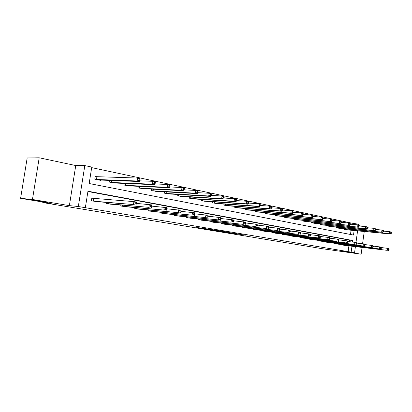 <?xml version="1.0" encoding="UTF-8"?>
<svg xmlns="http://www.w3.org/2000/svg" width="412" height="412" viewBox="0 0 412 412"><rect width="100%" height="100%" fill="white"/><g stroke="black" fill="none" stroke-linecap="round" stroke-linejoin="round"><path stroke-width="0.62" d="M227.764 232.656L246.072 235.216L227.764 232.656M46.788 202.287L46.973 202.302C50.769 202.668 36.998 200.392 33.454 200.072L33.336 200.062C29.582 199.707 43.239 201.962 46.788 202.287M350.725 252.757L343.031 251.572L350.725 252.757M200.871 228.032L196.72 227.517L205.119 228.923L216.521 230.303L200.871 228.032M20.6 198.352L27.177 157.956L39.202 157.791L32.455 199.475L20.6 198.352L51.232 203.425L42.75 202.575L322.375 248.724L361.139 254.209L344.303 251.402L354.577 252.71L78.326 206.53L84.81 165.593L91.758 167.081L89.167 183.52L353.501 235.072L354.129 230.524M32.455 199.475L69.376 205.624L78.326 206.53M217.907 231.014L237.168 233.733L217.907 231.014M215.543 230.648L207.375 229.278L217.546 230.483L227.105 232.059L215.553 230.602M361.139 254.209L362.066 247.442M362.57 243.739L364.249 231.493M42.838 202.035L42.75 202.575M348.099 251.747L348.907 245.882M349.489 241.664L349.695 240.16L87.9 191.523M345.122 245.434L342.12 244.96L342.166 244.63M337.274 244.053L334.199 243.564L334.245 243.219M329.229 242.632L326.077 242.132L326.124 241.777M320.984 241.18L317.745 240.665L317.796 240.299M312.523 239.686L309.201 239.161L309.257 238.78M303.84 238.157L300.436 237.621L300.492 237.219M294.935 236.586L291.433 236.035L291.495 235.618M285.784 234.974L282.194 234.407L282.256 233.975M276.39 233.316L272.703 232.739L272.765 232.28M266.739 231.616L262.944 231.019L263.016 230.545M256.82 229.865L252.917 229.252L252.989 228.758M246.618 228.068L242.606 227.439L242.683 226.919M236.127 226.214L231.997 225.57L232.08 225.024M225.328 224.308L221.079 223.649L221.162 223.077M214.214 222.346L209.837 221.671L209.924 221.069M202.766 220.327L198.26 219.632L198.352 218.999M190.972 218.247L186.322 217.531L186.425 216.861M178.813 216.099L174.018 215.363L174.127 214.657M166.273 213.885L161.329 213.128L161.442 212.381M153.336 211.603L148.232 210.826L148.356 210.032M139.982 209.245L134.709 208.441L134.842 207.602M126.19 206.809L120.742 205.985L120.881 205.083M111.935 204.29L106.301 203.44L106.45 202.483M93.37 198.383L91.794 198.1L91.366 200.814L97.196 201.684M351.879 224.324L352.033 223.201L91.675 167.622M350.478 234.485L351.065 230.231M347.275 229.87L344.278 229.36L344.365 228.758M339.462 228.294L336.393 227.774L336.48 227.151M331.454 226.682L328.307 226.147L328.4 225.498M323.245 225.024L320.016 224.478L320.114 223.804M314.825 223.325L311.513 222.768L311.611 222.068M306.183 221.584L302.784 221.012L302.887 220.281M297.315 219.797L293.828 219.21L293.936 218.453M288.215 217.958L284.63 217.361L284.743 216.568M278.862 216.073L275.185 215.461L275.304 214.631M269.257 214.137L265.477 213.509L265.601 212.643M259.385 212.144L255.497 211.5L255.625 210.594M249.234 210.094L245.233 209.435L245.372 208.487M238.795 207.988L234.675 207.308L234.825 206.319M228.052 205.82L223.814 205.125L223.968 204.084M216.995 203.585L212.628 202.874L212.793 201.777M205.603 201.288L201.108 200.556L201.277 199.403M193.867 198.914L189.232 198.167L189.417 196.951M181.774 196.472L176.995 195.705L177.186 194.418M169.301 193.949L164.367 193.166L164.573 191.801M156.431 191.348L151.338 190.545L151.559 189.098M143.144 188.665L137.886 187.836L138.123 186.301M129.425 185.889L123.991 185.04L124.244 183.402M115.252 183.021L109.628 182.15L109.901 180.399M96.769 176.784L95.203 176.465L94.775 179.163L100.549 180.327L100.59 180.054M69.376 205.624L75.751 165.542L39.202 157.791M75.751 165.542L84.81 165.593M352.033 223.201L358.497 224.19L358.378 225.024M362.236 226.281L358.991 225.596M352.548 242.004L352.754 240.5L87.952 191.204L85.346 207.705M351.153 252.139L351.966 246.247M357.58 230.854L355.983 242.467M355.407 246.654L354.577 252.71M354.943 224.592L355.103 223.464M349.695 240.16L352.754 240.5M225.755 232.306L235.582 233.501L225.755 232.306M213.988 230.287L220.029 231.168L214.019 230.066M346.461 229.798L390.674 234.021L389.443 233.764L389.726 231.693L383.613 231.127M390.911 232.476L389.726 231.693L390.952 231.956L391.4 232.579L390.911 232.476L390.797 233.305L391.287 233.408L391.4 232.579M390.797 233.305L389.443 233.764L345.086 229.525M391.287 233.408L390.674 234.021M342.933 245.099L387.208 250.336L344.314 245.346M381.249 247.545L388.722 248.488L389.165 249.147L388.671 249.059L388.557 249.888L389.052 249.976L389.165 249.147M388.557 249.888L387.208 250.336L387.486 248.261L388.671 249.059M388.444 250.558L389.052 249.976M338.628 228.222L382.918 232.399L381.656 232.136L381.939 230.04L375.646 229.463M383.134 230.828L381.939 230.04L383.201 230.308L383.639 230.936L383.134 230.828L383.021 231.668L383.526 231.776L383.639 230.936M383.021 231.668L381.656 232.136L337.222 227.939M383.526 231.776L382.918 232.399M330.599 226.61L374.956 230.735L373.658 230.463L373.947 228.341L367.458 227.754M375.157 229.139L373.947 228.341L375.244 228.614L375.672 229.247L375.157 229.139L375.038 229.989L375.559 230.097L375.672 229.247M375.038 229.989L373.658 230.463L329.157 226.317M375.559 230.097L374.956 230.735M335.028 243.708L379.38 248.925L336.444 243.961M373.251 246.088L380.93 247.056L381.368 247.72L380.858 247.627L380.745 248.467L381.255 248.56L381.368 247.72M380.745 248.467L379.38 248.925L379.663 246.824L380.858 247.627M380.647 249.152L381.255 248.56M326.927 242.282L371.341 247.473L328.379 242.539M365.037 244.594L372.932 245.588L373.36 246.258L372.839 246.16L372.721 247.009L373.241 247.107L373.36 246.258M372.721 247.009L371.341 247.473L371.634 245.346L372.839 246.16M372.644 247.71L373.241 247.107M322.364 224.952L366.778 229.02L365.449 228.742L365.743 226.59L359.048 225.997M366.958 227.403L365.743 226.59L367.071 226.873L367.489 227.517L366.958 227.403L366.84 228.263L367.37 228.377L367.489 227.517M366.84 228.263L365.449 228.742L320.886 224.653M367.37 228.377L366.778 229.02M313.923 223.252L358.378 227.264L357.008 226.981L357.307 224.798L350.401 224.195M358.538 225.622L357.307 224.798L358.677 225.091L359.084 225.735L358.538 225.622L358.414 226.492L358.96 226.605L359.084 225.735M358.414 226.492L357.008 226.981L312.404 222.949M358.96 226.605L358.378 227.264M305.261 221.512L349.742 225.462L348.336 225.168L348.64 222.954L341.512 222.346M349.881 223.788L348.64 222.954L350.046 223.252L350.442 223.907L349.881 223.788L349.757 224.669L350.318 224.787L350.442 223.907M349.757 224.669L348.336 225.168L303.701 221.198M350.318 224.787L349.742 225.462M318.62 240.819L363.085 245.985L320.109 241.082M356.596 243.065L364.718 244.074L365.135 244.749L364.599 244.651L364.481 245.516L365.017 245.614L365.135 244.749M364.481 245.516L363.085 245.985L363.384 243.827L364.599 244.651M364.424 246.227L365.017 245.614M310.097 239.321L354.603 244.455L311.621 239.588M347.924 241.489L356.277 242.524L356.684 243.204L356.133 243.106L356.014 243.976L356.56 244.079L356.684 243.204M356.014 243.976L354.603 244.455L354.907 242.271L356.133 243.106M355.978 244.702L356.56 244.079M301.352 237.781L345.884 242.884L302.918 238.059M339.004 239.866L347.604 240.927L347.996 241.612L347.429 241.509L347.311 242.4L347.872 242.503L347.996 241.612M347.311 242.4L345.884 242.884L346.193 240.665L347.429 241.509M347.301 243.137L347.872 242.503M296.367 219.72L340.863 223.603L339.416 223.299L339.725 221.059L332.366 220.441M340.976 221.898L339.725 221.059L341.172 221.368L341.553 222.022L340.976 221.898L340.853 222.799L341.43 222.918L341.553 222.022M340.853 222.799L339.416 223.299L294.771 219.4M341.43 222.918L340.863 223.603M292.381 236.2L336.918 241.267L293.988 236.483M329.827 238.203L338.685 239.284L339.066 239.98L338.484 239.872L338.36 240.773L338.937 240.881L339.066 239.98M338.36 240.773L336.918 241.267L337.232 239.017L338.484 239.872M338.376 241.53L338.937 240.881M287.236 217.886L331.727 221.692L330.239 221.383L330.558 219.107L322.957 218.484M331.82 219.962L330.558 219.107L332.046 219.426L332.417 220.085L331.82 219.962L331.691 220.873L332.288 220.997L332.417 220.085M331.691 220.873L330.239 221.383L285.598 217.557M332.288 220.997L331.727 221.692M283.162 234.577L327.7 239.604L284.816 234.871M320.382 236.488L329.512 237.595L329.878 238.301L329.276 238.188L329.152 239.104L329.749 239.212L329.878 238.301M329.152 239.104L327.7 239.604L328.019 237.322L329.276 238.188M329.193 239.872L329.749 239.212M277.863 215.996L322.333 219.73L320.799 219.405L321.123 217.103L313.264 216.47M322.395 217.963L321.123 217.103L322.653 217.428L323.008 218.092L322.395 217.963L322.266 218.89L322.879 219.019L323.008 218.092M322.266 218.89L320.799 219.405L276.174 215.661M322.879 219.019L322.333 219.73M273.697 232.914L318.208 237.889L275.391 233.213M310.658 234.727L320.072 235.86L320.423 236.57L319.805 236.457L319.676 237.384L320.289 237.492L320.423 236.57M319.676 237.384L318.208 237.889L318.533 235.576L319.805 236.457M319.748 238.167L320.289 237.492M268.227 214.06L312.656 217.706L311.081 217.376L311.41 215.033L303.289 214.4M312.698 215.909L311.41 215.033L312.986 215.368L313.326 216.043L312.698 215.909L312.564 216.846L313.192 216.98L313.326 216.043M312.564 216.846L311.081 217.376L266.497 213.71M313.192 216.98L312.656 217.706M263.968 231.199L308.439 236.127L265.714 231.508M300.642 232.914L310.349 234.073L310.684 234.788L310.051 234.67L309.922 235.613L310.555 235.726L310.684 234.788M309.922 235.613L308.439 236.127L308.768 233.784L310.051 234.67M310.02 236.416L310.555 235.726M258.329 212.067L302.696 215.62L301.069 215.28L301.409 212.906L293.004 212.268M302.707 213.792L301.409 212.906L303.031 213.251L303.356 213.931L302.707 213.792L302.568 214.745L303.222 214.879L303.356 213.931M302.568 214.745L301.069 215.28L256.542 211.711M303.222 214.879L302.696 215.62M253.972 229.438L298.37 234.315L255.764 229.752M268.691 227.136L279.398 228.377L279.681 229.113L278.986 228.984L278.847 229.968L279.537 230.097L279.681 229.113L288.349 230.025L290.027 230.334L290.331 231.06L289.657 230.941L289.518 231.905L290.192 232.028L290.331 231.06L298.71 231.93L300.343 232.234L300.662 232.955L300.008 232.832L299.874 233.784L300.523 233.903L300.662 232.955M299.874 233.784L298.37 234.315L298.71 231.93L300.008 232.832M300.003 234.608L300.523 233.903M248.148 210.022L292.432 213.473L290.759 213.128L291.099 210.712L282.405 210.069M292.412 211.613L291.099 210.712L292.772 211.068L293.076 211.753L292.412 211.613L292.273 212.577L292.942 212.721L293.076 211.753M292.273 212.577L290.759 213.128L246.314 209.651M292.942 212.721L292.432 213.473M243.688 227.63L288.003 232.445L245.531 227.954M289.518 231.905L288.003 232.445L288.349 230.025L289.657 230.941M289.688 232.749L290.192 232.028M237.673 207.911L281.849 211.263L280.124 210.903L280.474 208.457L271.472 207.808M281.798 209.363L280.474 208.457L282.199 208.822L282.488 209.512L281.798 209.363L281.654 210.347L282.349 210.491L282.488 209.512M281.654 210.347L280.124 210.903L235.788 207.535M282.349 210.491L281.849 211.263M233.115 225.766L277.312 230.514L235.01 226.1M278.847 229.968L277.312 230.514L277.662 228.063L278.986 228.984M279.048 230.828L279.537 230.097M226.899 205.743L270.936 208.982L269.16 208.611L269.515 206.124L260.193 205.475M270.849 207.045L269.515 206.124L271.297 206.5L271.565 207.195L270.849 207.045L270.705 208.039L271.42 208.189L271.565 207.195M270.705 208.039L269.16 208.611L224.957 205.356M271.42 208.189L270.936 208.982M222.228 223.85L266.286 228.526L224.18 224.195M257.351 225.086L268.433 226.363L268.696 227.105L267.98 226.971L267.836 227.97L268.552 228.099L268.696 227.105M267.836 227.97L266.286 228.526L266.646 226.034L267.98 226.971M268.078 228.851L268.552 228.099M215.8 203.513L259.678 206.628L257.845 206.242L258.211 203.719L248.549 203.075M259.555 204.656L258.211 203.719L260.044 204.11L260.291 204.81L259.555 204.656L259.411 205.665L260.142 205.82L260.291 204.81M259.411 205.665L257.845 206.242L213.802 203.111M260.142 205.82L259.678 206.628M211.021 221.877L254.91 226.476L213.03 222.233M245.645 222.974L257.124 224.282L257.361 225.029L256.619 224.895L256.475 225.91L257.212 226.044L257.361 225.029M256.475 225.91L254.91 226.476L255.275 223.943L256.619 224.895M256.758 226.806L257.212 226.044M204.378 201.216L248.06 204.198L246.165 203.801L246.536 201.236L236.519 200.598M247.895 202.184L246.536 201.236L248.431 201.638L248.652 202.344L247.895 202.184L247.746 203.209L248.503 203.368L248.652 202.344M247.746 203.209L246.165 203.801L202.318 200.798M248.503 203.368L248.06 204.198M199.475 219.843L243.162 224.355L201.545 220.209M233.553 220.796L245.444 222.135L245.66 222.887L244.898 222.748L244.743 223.778L245.511 223.917L245.66 222.887M244.743 223.778L243.162 224.355L243.538 221.785L244.898 222.748M245.068 224.7L245.511 223.917M192.605 198.847L236.055 201.684L234.098 201.277L234.48 198.672L224.087 198.038M235.849 199.635L234.48 198.672L236.437 199.089L236.637 199.799L235.849 199.635L235.7 200.675L236.483 200.84L236.637 199.799M235.7 200.675L234.098 201.277L190.483 198.419M236.483 200.84L236.055 201.684M187.578 217.752L231.029 222.166L189.711 218.128M221.059 218.551L233.383 219.915L233.573 220.678L232.785 220.533L232.631 221.579L233.419 221.723L233.573 220.678M232.631 221.579L231.029 222.166L231.415 219.55L232.785 220.533M233.001 222.521L233.419 221.723M180.466 196.406L223.654 199.094L221.63 198.672L222.022 196.019L211.232 195.401M223.407 196.998L222.022 196.019L224.046 196.452L224.216 197.168L223.407 196.998L223.247 198.059L224.061 198.229L224.216 197.168M223.247 198.059L221.63 198.672L178.283 195.963M224.061 198.229L223.654 199.094M175.316 215.589L218.489 219.905L177.515 215.981M208.137 216.228L220.92 217.624L221.079 218.391L220.266 218.242L220.111 219.308L220.925 219.452L221.079 218.391M220.111 219.308L218.489 219.905L218.88 217.248L220.266 218.242M220.528 220.271L220.925 219.452M167.952 193.887L210.831 196.411L208.735 195.973L209.136 193.28L197.93 192.677M210.537 194.268L209.136 193.28L211.232 193.722L211.371 194.449L210.537 194.268L210.372 195.35L211.212 195.525L211.371 194.449M210.372 195.35L208.735 195.973L165.696 193.434M211.212 195.525L210.831 196.411M162.663 213.365L205.521 217.567L164.934 213.761M194.768 213.828L208.029 215.249L208.163 216.027L207.324 215.873L207.164 216.954L208.003 217.109L208.163 216.027M207.164 216.954L205.521 217.567L205.928 214.863L207.324 215.873M207.633 217.948L208.003 217.109M155.041 191.286L197.569 193.635L195.396 193.182L195.808 190.442L184.154 189.86M197.219 191.451L195.808 190.442L197.976 190.905L198.084 191.632L197.219 191.451L197.054 192.548L197.925 192.728L198.084 191.632M197.054 192.548L195.396 193.182L152.708 190.818M197.925 192.728L197.569 193.635M149.613 211.068L192.105 215.146L151.956 211.48M180.925 211.346L194.701 212.798L194.804 213.581L193.928 213.421L193.764 214.523L194.639 214.683L194.804 213.581M193.764 214.523L192.105 215.146L192.517 212.396L193.928 213.421M194.289 215.538L194.639 214.683M141.707 188.608L183.834 190.766L181.589 190.298L182.011 187.506L169.878 186.955M183.433 188.531L182.011 187.506L184.257 187.985L184.334 188.722L183.433 188.531L183.268 189.644L184.164 189.834L184.334 188.722M183.268 189.644L181.589 190.298L139.302 188.124M184.164 189.834L183.834 190.766M136.135 208.693L178.221 212.643L138.55 209.121M166.582 208.781L180.899 210.259L180.966 211.052L180.065 210.887L179.895 212.005L180.801 212.17L180.966 211.052M179.895 212.005L178.221 212.643L178.643 209.842L180.065 210.887M180.477 213.05L180.801 212.17M127.941 185.838L169.615 187.79L167.287 187.305L167.72 184.468L155.087 183.948M169.157 185.503L167.72 184.468L170.043 184.962L170.089 185.704L169.157 185.503L168.982 186.641L169.914 186.837L170.089 185.704M168.982 186.641L167.287 187.305L125.454 185.338M169.914 186.837L169.615 187.79M122.21 206.242L163.832 210.048L124.712 206.68M151.719 206.129L166.602 207.627L166.639 208.431L165.701 208.256L165.526 209.399L166.463 209.569L166.639 208.431M165.526 209.399L163.832 210.048L164.264 207.2L165.701 208.256M166.17 210.47L166.463 209.569M113.712 182.974L154.876 184.71L152.466 184.205L152.909 181.316L139.745 180.842M154.356 182.372L152.909 181.316L155.319 181.831L155.319 182.573L154.356 182.372L154.181 183.525L155.144 183.731L155.319 182.573M154.181 183.525L152.466 184.205L111.142 182.454M155.144 183.731L154.876 184.71M107.82 203.708L148.917 207.354L110.406 204.161M136.3 203.379L151.786 204.903L151.781 205.712L150.813 205.531L150.632 206.695L151.606 206.87L151.781 205.712M150.632 206.695L148.917 207.354L149.365 204.46L150.813 205.531M151.348 207.792L151.606 206.87M98.998 180.013L139.591 181.512L137.088 180.992L137.541 178.051L95.177 176.619M139.004 179.117L137.541 178.051L140.044 178.581L140.008 179.328L139.004 179.117L138.823 180.296L139.828 180.507L140.008 179.328M138.823 180.296L137.088 180.992L96.341 179.477M139.828 180.507L139.591 181.512M92.942 201.087L133.452 204.568L95.615 201.561M91.783 198.193L133.905 201.617L136.423 202.076L136.377 202.889L135.368 202.709L135.188 203.888L136.192 204.074L136.377 202.889M135.188 203.888L133.452 204.568L133.905 201.617L135.368 202.709M135.97 205.022L136.192 204.074M345.565 228.871L345.472 229.566M345.302 228.845L345.204 229.536M343.052 245.114L343.103 244.738M343.314 245.15L343.366 244.769M337.706 227.264L337.603 227.985M337.438 227.239L337.34 227.954M329.646 225.611L329.543 226.363M329.379 225.591L329.276 226.332M335.147 243.724L335.203 243.332M335.414 243.76L335.471 243.363M327.051 242.297L327.107 241.89M327.313 242.333L327.37 241.921M321.386 223.922L321.278 224.7M321.118 223.896L321.01 224.669M312.909 222.181L312.796 222.99M312.641 222.161L312.528 222.964M304.211 220.399L304.092 221.239M303.943 220.374L303.824 221.213M318.744 240.835L318.8 240.412M319.006 240.871L319.068 240.443M310.221 239.336L310.282 238.898M310.488 239.372L310.55 238.929M301.476 237.796L301.543 237.338M301.749 237.832L301.811 237.369M295.286 218.566L295.162 219.442M295.018 218.545L294.894 219.416M292.505 236.215L292.572 235.741M292.772 236.251L292.839 235.772M286.124 216.686L285.99 217.598M285.851 216.661L285.722 217.567M283.286 234.593L283.358 234.098M283.559 234.629L283.631 234.129M276.709 214.75L276.57 215.703M276.437 214.724L276.303 215.672M273.82 232.929L273.898 232.409M274.093 232.96L274.171 232.44M267.038 212.757L266.894 213.756M266.765 212.736L266.621 213.725M264.097 231.214L264.174 230.674M264.37 231.25L264.447 230.705M257.098 210.712L256.944 211.753M256.82 210.687L256.671 211.727M254.101 229.453L254.183 228.887M254.374 229.489L254.456 228.918M246.876 208.601L246.716 209.693M246.597 208.58L246.443 209.667M243.816 227.645L243.904 227.048M244.089 227.676L244.177 227.079M236.359 206.433L236.189 207.576M236.081 206.412L235.916 207.55M233.243 225.781L233.331 225.158M233.516 225.817L233.609 225.189M225.539 204.192L225.359 205.397M225.261 204.177L225.086 205.372M222.356 223.865L222.454 223.211M222.629 223.901L222.727 223.242M214.4 201.89L214.209 203.152M214.122 201.87L213.936 203.126M211.15 221.893L211.253 221.203M211.423 221.924L211.526 221.234M202.925 199.511L202.725 200.84M202.647 199.49L202.447 200.814M199.609 219.864L199.717 219.138M199.882 219.895L199.99 219.163M191.101 197.054L190.89 198.46M190.823 197.039L190.612 198.435M187.712 217.768L187.826 217M187.985 217.799L188.104 217.031M178.916 194.521L178.69 196.004M178.638 194.505L178.411 195.978M175.45 215.61L175.569 214.801M175.723 215.641L175.847 214.827M166.345 191.899L166.108 193.47M166.067 191.884L165.83 193.449M162.797 213.38L162.931 212.525M163.075 213.411L163.203 212.551M153.377 189.19L153.12 190.859M153.099 189.18L152.842 190.833M149.747 211.083L149.886 210.177M150.02 211.114L150.159 210.202M139.987 186.389L139.714 188.16M139.709 186.373L139.436 188.135M136.269 208.709L136.418 207.746M136.542 208.74L136.691 207.772M126.16 183.484L125.866 185.374M125.881 183.474L125.588 185.349M122.349 206.257L122.508 205.227M122.621 206.288L122.781 205.253M111.868 180.477L111.554 182.495M111.59 180.466L111.276 182.47M107.959 203.724L108.129 202.627M108.232 203.755L108.402 202.647M97.175 176.815L96.753 179.514M96.902 176.794L96.48 179.493M93.076 201.108L93.503 198.399M93.349 201.133L93.776 198.43"/></g></svg>
